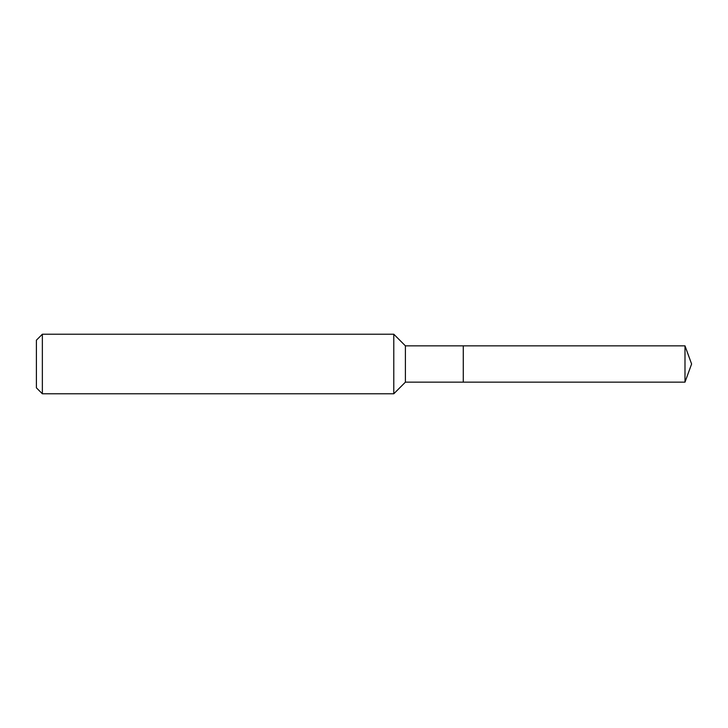 <?xml version="1.0" encoding="UTF-8"?>
<svg xmlns="http://www.w3.org/2000/svg" width="728" height="728" viewBox="0 0 728 728"><rect width="100%" height="100%" fill="white"/><g stroke="black" fill="none" stroke-linecap="round" stroke-linejoin="round"><path stroke-width="0.55" stroke-dasharray="3.64 2.73" d="M405.405 382.154L405.405 345.846M463.272 382.154L463.272 345.846L463.272 382.154M393.784 393.784L393.784 334.216M42.361 393.784L42.361 334.216M36.4 387.824L36.4 340.176M684.993 382.154L684.993 345.846"/><path stroke-width="1.09" d="M405.405 364L405.405 382.154L684.993 382.154L684.993 345.846L463.272 345.846L463.272 382.154L463.272 345.846L405.405 345.846L405.405 364M42.361 334.216L42.361 393.784L36.4 387.824L36.4 340.176L42.361 334.216L393.784 334.216L393.784 393.784L405.405 382.154M42.361 393.784L393.784 393.784M405.405 345.846L393.784 334.216M684.993 345.846L691.6 364L684.993 382.154"/></g></svg>
